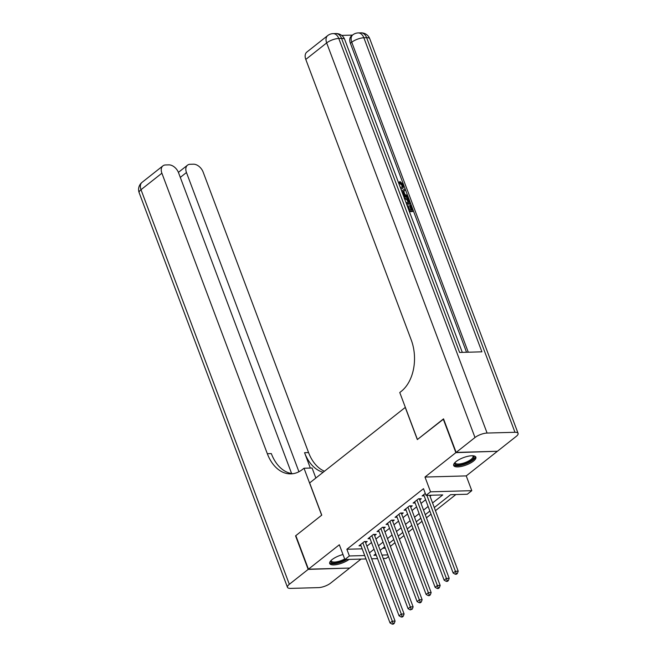 <?xml version="1.0" encoding="UTF-8"?>
<svg xmlns="http://www.w3.org/2000/svg" width="657" height="657" viewBox="0 0 657 657"><rect width="100%" height="100%" fill="white"/><g stroke="black" fill="none" stroke-linecap="round" stroke-linejoin="round"><path stroke-width="0.99" d="M342.995 554.533A11.859 3.934 159.4 0 0 332.097 559.592A11.859 3.934 159.4 0 0 329.691 563.517A11.859 3.934 159.4 0 0 337.427 564.437A11.859 3.934 159.4 0 0 349.089 559.419M473.475 461.091A11.859 3.934 159.4 0 0 475.873 457.157A11.859 3.934 159.4 0 0 467.85 456.303A11.859 3.934 159.4 0 0 456.081 461.567A11.859 3.934 159.4 0 0 453.683 465.501A11.859 3.934 159.4 0 0 461.707 466.355A11.859 3.934 159.4 0 0 473.475 461.091M388.476 556.545L386.127 558.393L383.245 558.475M405.344 407.356L309.652 482.928L321.758 515.137L295.831 535.636L308.445 569.184L349.696 568.05L361.03 559.091M497.045 451.285L455.876 452.632L424.989 477.048L430.54 491.814L471.792 490.672L467.283 494.236L450.562 494.696L434.285 507.565M424.989 477.048L466.24 475.906L497.127 451.49M466.24 475.906L471.792 490.672M390.373 546.337L394.964 542.707M399.39 539.208L403.981 535.578M408.408 532.08L412.998 528.442M417.425 524.943L422.016 521.313M426.442 517.815L431.033 514.185M435.46 510.686L455.876 494.549M405.229 407.356L417.335 439.574L443.606 419.067M443.261 419.076L455.876 452.632M365.62 542.723L367.206 541.475L364.413 541.549L359.001 545.827L361.03 545.77M374.638 535.595L376.223 534.346L373.431 534.42L368.019 538.699L370.047 538.641M383.655 528.466L385.232 527.218L382.448 527.292L377.036 531.57L379.064 531.513M392.672 521.338L394.249 520.089L391.465 520.163L386.053 524.442L388.082 524.385M401.69 514.209L403.267 512.961L400.483 513.035L395.071 517.314L397.099 517.256M410.707 507.081L412.284 505.833L409.5 505.906L404.088 510.185L406.116 510.128M419.724 499.952L421.301 498.704L418.517 498.778L413.105 503.057L415.134 502.999M382.801 548.267L385.339 548.201M432.561 502.975L442.752 494.91L426.032 495.378L423.51 488.668L346.863 549.26L362.179 548.833M366.918 546.164L371.509 542.534M375.935 539.036L380.526 535.406M384.953 531.907L389.544 528.277M393.97 524.779L398.561 521.149M402.987 517.65L407.578 514.02M412.005 510.522L416.595 506.892M421.022 503.393L425.613 499.763M430.039 496.265L431.345 495.23M425.293 493.415L422.123 495.928L424.151 495.871M365.982 558.951L344.876 559.534L339.332 544.768L308.445 569.184M344.876 559.534L349.384 555.97L364.701 555.543M346.863 549.26L349.384 555.97M426.032 495.378L430.54 491.814M377.561 558.631L371.665 558.795M375.755 553.835L373.915 555.296L376.28 555.231M381.963 555.066L387.86 554.91M429.859 511.064L425.268 514.694M420.841 518.192L416.251 521.822M411.824 525.321L407.233 528.951M402.807 532.449L398.216 536.079M393.789 539.578L389.199 543.208M384.772 546.706L380.181 550.336M369.439 552.874L374.03 549.244M378.457 545.745L383.047 542.115M387.474 538.617L392.065 534.987M396.491 531.488L401.082 527.858M405.509 524.36L410.099 520.73M414.526 517.231L419.117 513.602M423.543 510.103L428.134 506.473M426.878 495.353L455.416 571.278L453.166 573.06L423.699 494.68M429.67 495.271L458.208 571.204L455.416 571.278L456.237 573.536L455.334 574.251L456.451 574.218L457.346 573.504L456.237 573.536M457.346 573.504L458.208 571.204M453.166 573.06L455.334 574.251M473.048 455.794A10.257 3.408 -20.6 0 1 473.935 457.666A10.257 3.408 -20.6 0 1 462.865 464.318A10.257 3.408 -20.6 0 1 454.816 462.84A10.257 3.408 -20.6 0 1 454.907 462.61M455.17 462.356A9.502 3.154 159.4 0 0 455.227 462.93A9.502 3.154 159.4 0 0 463.973 462.971A9.502 3.154 159.4 0 0 472.974 457.19A9.502 3.154 159.4 0 0 473.015 456.245A9.502 3.154 159.4 0 0 472.679 455.777M453.601 464.828A11.777 3.909 159.4 0 0 464.885 464.228A11.777 3.909 159.4 0 0 475.348 457.288A11.777 3.909 159.4 0 0 475.487 456.599M345.763 559.509A10.257 3.408 -20.6 0 1 335.169 563.033A10.257 3.408 -20.6 0 1 330.824 560.864A10.257 3.408 -20.6 0 1 330.923 560.635M329.617 562.844A11.777 3.909 159.4 0 0 346.921 559.477M331.185 560.372A9.502 3.154 159.4 0 0 331.243 560.947A9.502 3.154 159.4 0 0 344.67 558.992M402.043 187.253L402.018 185.446L399.489 183.237L399.284 182.096L400.006 181.529L403.472 184.748L403.152 188.009L400.885 188.978M403.152 188.009L400.951 189.134M401.641 190.973L404.95 188.937L405.41 190.136L403.694 191.113L404.983 194.546L407.389 195.408L407.841 196.607L407.118 197.182L403.447 195.778M405.41 190.136L403.743 191.244M408.777 209.969L407.365 205.731L408.137 205.707L409.73 209.944L412.046 209.879L410.264 205.132L411.036 205.107L413.245 210.996L412.522 211.562L409.41 211.653M411.118 209.903L409.541 205.698L410.264 205.132M466.536 352.259L350.403 43.296A9.124 5.97 -128.3 0 1 351.438 35.963L352.793 34.887A9.124 5.97 51.7 0 0 351.758 42.229L350.403 43.296M352.522 35.1L341.673 35.404M403.948 197.108L404.589 197.043C406.724 196.977 408.317 198.184 409.368 200.672L410.453 203.563L409.73 204.13L406.617 204.22M456.147 452.418L497.398 451.277L516.238 436.379A9.124 3.03 159.4 0 0 518.086 433.357A9.124 3.03 159.4 0 0 514.965 432.29L487.092 433.053A9.124 3.03 159.4 0 0 474.995 437.521L456.147 452.418L443.532 418.862L417.425 439.5L399.768 392.525L401.304 391.309A37.999 25.82 -91.6 0 0 411.233 339.94L305.792 59.426A9.124 5.97 -128.3 0 1 306.827 52.084L327.703 35.585A9.124 5.97 51.7 0 0 326.669 42.919L305.792 59.426M474.995 437.521L326.669 42.919A9.124 3.03 -20.6 0 1 338.774 38.459L341.558 38.385L459.604 352.448L481.909 351.832L363.855 37.769L366.639 37.687A9.124 3.03 -20.6 0 1 369.768 38.755L518.086 433.357M413.245 210.996L409.204 211.102M410.453 203.563L406.412 203.67M405.985 202.537L409.254 202.446L408.629 200.787L407.439 198.899L404.367 198.242M408.326 202.471L406.716 199.465L404.277 198.751M408.629 200.787L407.907 201.354M407.439 198.899L406.716 199.465M404.999 198.184L404.498 198.578M407.841 196.607L403.07 194.792M402.667 193.716L404.08 194.226L403.053 191.474L402.043 192.049M403.004 193.84L402.092 192.181M403.053 191.474L402.33 192.049M400.294 187.401L402.486 186.999L402.733 184.88L402.018 185.446M402.733 184.88L400.212 182.671L399.489 183.237M401.394 188.584L400.729 188.551M400.212 182.671L400.006 181.529M308.174 569.397L295.56 535.849L321.667 515.211L304.01 468.236L302.475 469.443A37.999 25.82 88.4 0 1 290.911 473.878A37.999 25.82 88.4 0 1 267.325 453.708L161.885 173.202L141.009 189.701L289.326 584.295L308.174 569.397L349.352 568.059M304.01 468.236L312.091 468.006L315.853 478.017M298.935 471.742L186.465 172.52A9.124 5.97 51.7 0 1 187.5 165.178A9.124 5.97 51.7 0 1 190.128 164.283L193.421 164.193A9.124 5.97 51.7 0 1 203.136 172.06L308.568 452.574A37.999 25.82 88.4 0 0 324.443 471.233M323.129 472.268A37.999 25.82 88.4 0 1 304.561 452.681L310.334 468.055M289.326 584.295A9.124 3.03 159.4 0 0 287.479 587.325A9.124 3.03 159.4 0 0 290.608 588.393L318.481 587.621A9.124 3.03 159.4 0 0 330.578 583.161L349.425 568.264M291.618 473.541L178.548 172.742A9.124 5.97 51.7 0 0 168.833 164.866L165.548 164.956A9.124 5.97 51.7 0 0 162.92 165.86A9.124 5.97 51.7 0 0 161.885 173.202M292.915 473.705A37.999 25.82 88.4 0 1 271.333 453.601L267.325 453.708M416.94 500.026L446.399 578.406L444.148 580.188L414.682 501.808M419.281 498.753A1.519 1.035 -91.6 0 0 419.322 498.877L449.191 578.332L446.399 578.406L447.22 580.665L446.317 581.379L447.433 581.346L448.329 580.632L447.22 580.665M448.329 580.632L449.191 578.332M444.148 580.188L446.317 581.379M407.923 507.155L437.381 585.535L435.131 587.317L405.665 508.937M410.264 505.882A1.519 1.035 -91.6 0 0 410.305 506.005L440.174 585.461L437.381 585.535L438.203 587.793L437.299 588.508L438.416 588.475L439.311 587.76L438.203 587.793M439.311 587.76L440.174 585.461M435.131 587.317L437.299 588.508M398.906 514.283L428.364 592.663L426.114 594.445L396.647 516.065M401.246 513.018A1.519 1.035 -91.6 0 0 401.287 513.133L431.156 592.589L428.364 592.663L429.185 594.922L428.282 595.636L429.399 595.603L430.294 594.889L429.185 594.922M430.294 594.889L431.156 592.589M426.114 594.445L428.282 595.636M389.888 521.412L419.347 599.792L417.096 601.574L387.63 523.194M392.229 520.147A1.519 1.035 -91.6 0 0 392.27 520.262L422.139 599.718L419.347 599.792L420.168 602.05L419.265 602.765L420.381 602.732L421.277 602.017L420.168 602.05M421.277 602.017L422.139 599.718M417.096 601.574L419.265 602.765M380.871 528.54L410.329 606.92L408.079 608.702L378.613 530.322M383.212 527.275A1.519 1.035 -91.6 0 0 383.253 527.39L413.122 606.846L410.329 606.92L411.151 609.179L410.247 609.893L412.268 609.146L411.151 609.179M412.268 609.146L413.122 606.846M408.079 608.702L410.247 609.893M371.854 535.669L401.312 614.049L399.062 615.831L369.595 537.451M374.194 534.404A1.519 1.035 -91.6 0 0 374.235 534.519L404.104 613.975L401.312 614.049L402.133 616.307L401.23 617.022L402.347 616.989L403.25 616.274L402.133 616.307M403.25 616.274L404.104 613.975M399.062 615.831L401.23 617.022M362.836 542.797L392.295 621.177L390.044 622.959L360.586 544.579M365.177 541.532A1.519 1.035 -91.6 0 0 365.218 541.647L395.087 621.103L392.295 621.177L393.116 623.436L392.213 624.15L393.329 624.117L394.233 623.403L393.116 623.436M394.233 623.403L395.087 621.103M390.044 622.959L392.213 624.15M514.965 432.29L366.639 37.687A9.124 6.2 -91.6 0 0 360.98 32.85L358.196 32.924A9.124 6.2 88.4 0 1 363.855 37.769A9.124 3.03 -20.6 0 0 351.758 42.229L468.269 352.209M462.306 352.374L344.687 39.453A9.124 3.03 -20.6 0 0 341.558 38.385A9.124 6.2 -91.6 0 0 335.899 33.54L333.107 33.622A9.124 6.2 88.4 0 1 338.774 38.459L487.092 433.053M304.561 452.681L308.568 452.574M186.465 172.52L180.297 177.39M141.009 189.701A9.124 5.97 -128.3 0 1 142.043 182.359A9.124 9.124 0 0 0 139.161 192.723A9.124 3.03 -20.6 0 1 141.009 189.701M418.361 498.901L419.322 498.877M409.344 506.03L410.305 506.005M400.327 513.158L401.287 513.133M391.309 520.287L392.27 520.262M382.292 527.415L383.253 527.39M373.275 534.543L374.235 534.519M364.257 541.672L365.218 541.647M344.687 39.453A9.124 9.124 0 0 0 335.899 33.54M333.107 33.622A9.124 9.124 0 0 0 327.703 35.585M369.768 38.755A9.124 9.124 0 0 0 360.98 32.85M358.196 32.924A9.124 9.124 0 0 0 352.793 34.887M187.5 165.178L178.408 172.372M162.92 165.86L142.043 182.359M139.161 192.723L287.479 587.325"/></g></svg>
